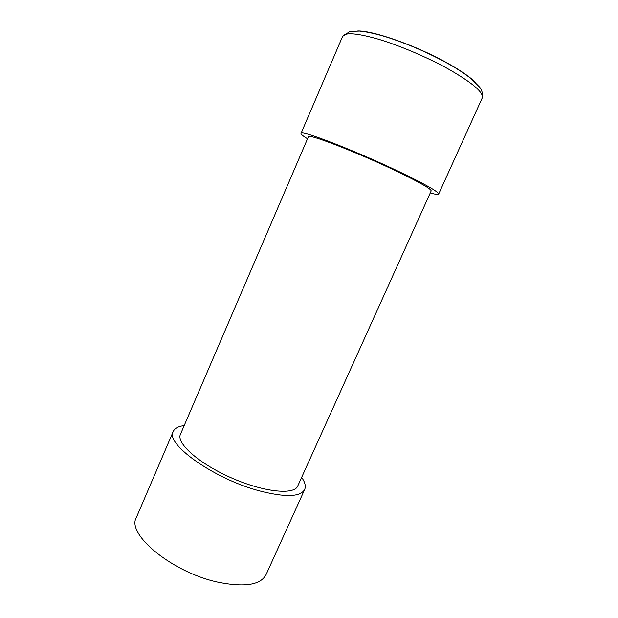 <?xml version="1.0" encoding="UTF-8"?>
<svg xmlns="http://www.w3.org/2000/svg" width="618" height="618" viewBox="0 0 618 618"><rect width="100%" height="100%" fill="white"/><g stroke="black" fill="none" stroke-linecap="round" stroke-linejoin="round"><path stroke-width="0.93" d="M308.397 136.771C307.115 132.955 358.185 152.685 397.359 171.58C419.962 182.534 431.233 188.984 431.179 190.923L297.752 486.003C294.245 495.242 263.716 492.191 231.302 477.838C198.849 463.585 176.006 443.091 180.464 434.276L308.397 136.771M307.54 138.772C302.967 135.999 300.788 134.214 301.012 133.426C299.444 129.1 356.895 151.271 400.966 172.546C426.196 184.79 438.749 191.982 438.633 194.122C438.201 194.817 435.412 194.415 430.282 192.909M301.646 477.382C305.037 482.195 306.041 486.227 304.682 489.471C300.394 497.088 285.153 497.513 258.942 490.746C213.442 478.587 164.867 443.562 173.233 431.495C174.709 428.297 178.363 426.327 184.203 425.586M447.417 68.49C426.575 57.01 399.483 45.516 378.564 39.243C356.995 33.078 345.014 32.128 342.611 36.392L349.904 31.394L359.545 31.055C367.293 31.819 376.71 33.944 387.795 37.42C408.537 44.187 428.668 52.947 448.197 63.708C457.807 69.1 465.632 74.26 471.688 79.197L479.63 87.161C480.503 88.104 483.608 93.017 482.233 97.976C483.879 92.461 472.276 82.634 447.417 68.49M357.776 30.939C373.318 30.552 416.741 45.863 447.146 62.943C461.098 70.746 470.731 77.466 476.038 83.098M173.233 431.495L136.331 517.567C126.134 534.076 172.275 572.523 218.115 582.218C244.566 587.502 260.526 585.014 266.003 574.755L304.682 489.471M438.633 194.122L482.233 97.976M301.012 133.426L342.611 36.392"/></g></svg>
